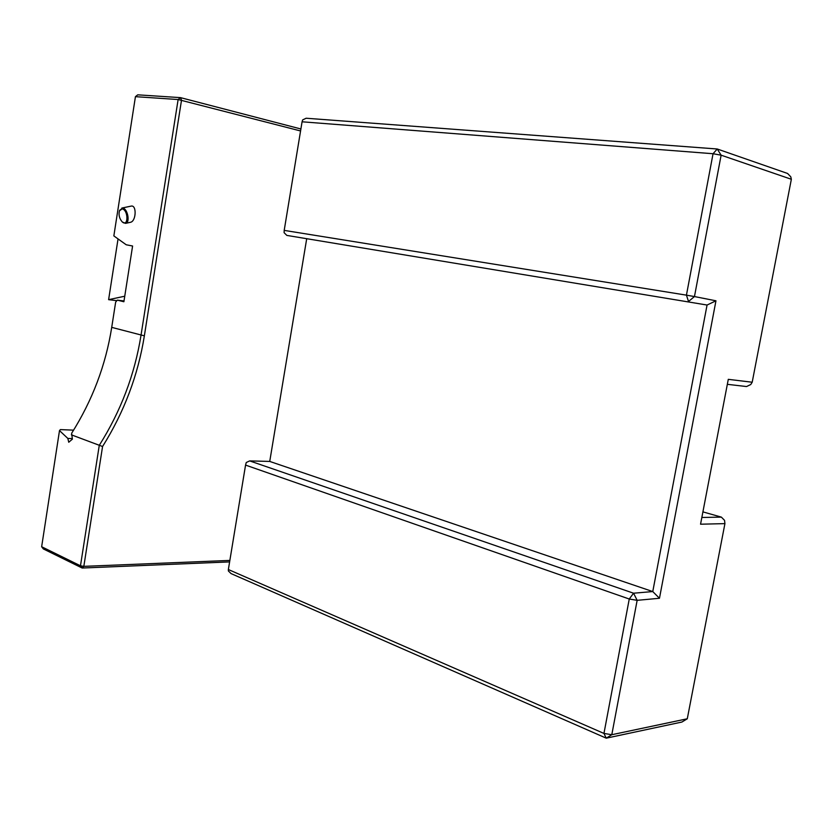<?xml version="1.0" encoding="UTF-8"?>
<svg xmlns="http://www.w3.org/2000/svg" width="833" height="833" viewBox="0 0 833 833"><rect width="100%" height="100%" fill="white"/><g stroke="black" fill="none" stroke-linecap="round" stroke-linejoin="round"><path stroke-width="1.25" d="M701.844 517.47L721.378 517.126L702.917 511.879M687.287 718.775L681.904 722.044L606.257 738.173L231.085 573.604L228.388 570.98L228.357 569.533L603.956 733.436L606.257 738.173L611.797 734.716L687.287 718.775L724.929 523.624L724.543 520.344L721.378 517.126M727.334 384.325L746.524 386.543L750.731 384.554L752.199 382.232L791.35 179.272L721.128 155.177L694.462 296.558L686.434 295.153L688.516 301.484L694.462 296.558L715.964 300.796L707.061 305.034L286.833 235.406L707.061 305.034L652.77 591.565L659.465 598.271L637.151 600.333L633.559 593.211L652.77 591.565L269.736 461.43L249.661 460.899L633.559 593.211L629.259 599.021L603.956 733.436L611.797 734.716L637.151 600.333L629.259 599.021L245.558 465.095L228.357 569.533M721.128 155.177L717.244 148.992L713.048 153.73L302.077 121.795L284.199 230.387L686.434 295.153L713.048 153.73L721.128 155.177M286.833 235.406L284.095 232.667L284.199 230.387M306.648 239.05L269.736 461.43M245.558 465.095L246.245 462.523L249.661 460.899M302.077 121.795L302.66 119.9L306.148 118.234L717.244 148.992L787.57 173.462L790.788 176.825L791.35 179.272M724.929 523.624L700.553 524.207L728.292 379.338L752.199 382.232M715.964 300.796L659.465 598.271M122.159 208.885L119.473 210.791C118.453 214.883 119.358 218.569 122.191 221.859C128.501 227.648 128.501 209.885 122.159 208.885M124.752 296.215L108.613 299.661L118.047 238.915M116.859 300.682L108.613 299.661M119.64 210.343L122.659 208.063C127.688 208.489 130.375 222.786 125.564 223.369L122.399 222.036M73.596 430.151L60.382 429.599L59.497 430.588L41.65 546.74L80.478 565.794L99.273 445.343C120.827 411.19 134.738 374.506 141.016 335.272L178.127 99.533L135.435 96.659L137.737 94.827L180.469 97.628L300.9 128.98M41.65 546.74L43.337 548.926L82.175 568.033L83.831 566.357L229.866 560.422M135.435 96.659L113.85 235.906L126.21 244.767L132.593 246.016L123.888 301.744L117.318 300.14L115.652 302.119L111.716 327.369C105.749 365.114 92.39 400.413 71.638 433.275L72.388 439.147L68.743 442.25L67.848 438.439L72.252 438.606M121.805 208.073L131.062 206.126C136.904 204.533 136.216 221.463 130.396 222.307L125.564 223.369M300.567 130.958L178.127 99.533L180.469 97.628L181.521 100.137L144.359 335.845C138.049 375.256 124.117 412.148 102.563 446.509L83.831 566.357L80.478 565.794L82.175 568.033L229.616 561.9M59.497 430.588L67.848 438.439M124.013 300.973L117.318 300.14M102.563 446.509L71.367 434.836M111.716 327.369L144.359 335.845M119.473 210.791L119.713 210.155"/></g></svg>
